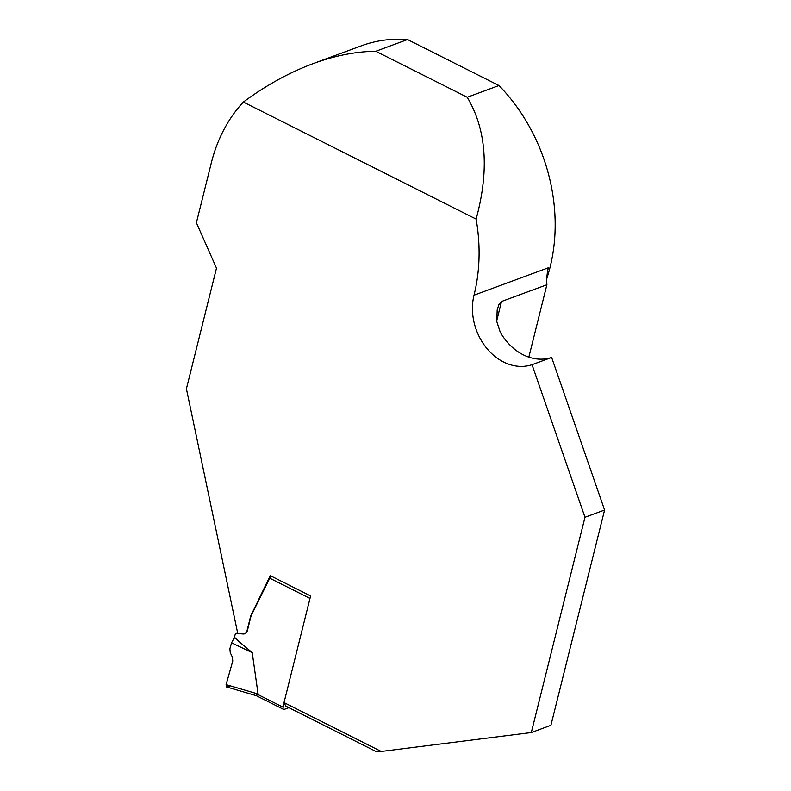 <?xml version="1.0" encoding="UTF-8"?>
<svg xmlns="http://www.w3.org/2000/svg" width="791" height="791" viewBox="0 0 791 791"><rect width="100%" height="100%" fill="white"/><g stroke="black" fill="none" stroke-linecap="round" stroke-linejoin="round"><path stroke-width="1.19" d="M288.873 707.668L284.256 709.369A3.105 1.424 -63.3 0 1 283.554 709.369A3.105 1.424 -63.3 0 1 283.188 707.243L284.246 703.021M546.818 278.462A165.487 131.988 -110.3 0 0 498.983 85.527L407.543 39.55L375.794 51.267C355.831 51.494 334.929 55.617 313.088 63.636C289.328 72.465 266.092 85.27 243.371 102.049A165.487 131.988 -110.3 0 0 211.276 163.065L196.395 222.726L216.487 268.159L186.409 388.786L237.775 633.522L243.173 633.977A5.171 4.123 -110.3 0 0 244.646 633.779L245.012 633.65A5.171 4.123 -110.3 0 0 247.326 630.862L250.806 616.891A10.332 8.236 69.7 0 1 251.459 615.062L270.868 575.947M237.26 633.304A3.105 2.472 -110.3 0 0 236.371 633.423A3.105 2.472 -110.3 0 0 234.986 635.094L234.443 637.289L237.745 640.048L234.265 637.813L231.555 642.816L229.884 648.758L230.25 652.634L232.396 657.133L232.772 661.009L226.097 684.62L226.523 686.934M256.017 695.368L258.074 694.004L252.22 652.634L236.38 639.385M234.037 638.317L234.443 637.289M252.22 652.634L231.555 642.816M407.543 39.55A165.487 131.988 -110.3 0 0 361.418 45.799L313.088 63.636M498.983 85.527L467.234 97.253C486.445 129.665 489.402 170.283 476.113 219.087A165.487 131.988 -110.3 0 1 474.017 295.191A51.712 41.251 -110.3 0 0 487.038 348.653A51.712 41.251 -110.3 0 0 532.036 364.691L584.984 517.255L604.591 510.017L551.643 357.453A51.712 41.251 69.7 0 1 500.199 332.022L496.778 321.482L497.183 309.914L498.933 304.495L501.524 301.49L496.699 320.849M584.984 517.255L531.305 732.535L381.203 751.45L375.863 751.41L285.798 706.116L284.018 702.576L381.203 751.45M531.305 732.535L550.912 725.298L604.591 510.017M532.036 364.691L551.643 357.453M474.017 295.191L548.351 267.754A51.712 41.251 -110.3 0 0 546.888 284.74L501.524 301.49M243.371 102.049L476.113 219.087M467.234 97.253L375.794 51.267M546.888 284.74L528.833 357.137M244.646 633.779A5.171 4.123 -110.3 0 0 246.96 631L250.44 617.02A10.332 8.236 69.7 0 1 251.093 615.2L270.255 575.64L310.606 595.939L284.018 702.576M230.082 685.797L227.116 686.895L226.097 684.62L232.772 661.009M309.993 598.421L269.405 578.013M257.807 694.478L283.188 707.243M226.097 684.62L258.074 694.004M283.554 709.369L256.126 695.586M256.274 695.665L226.621 686.974M236.371 633.423L237.656 632.948"/></g></svg>
